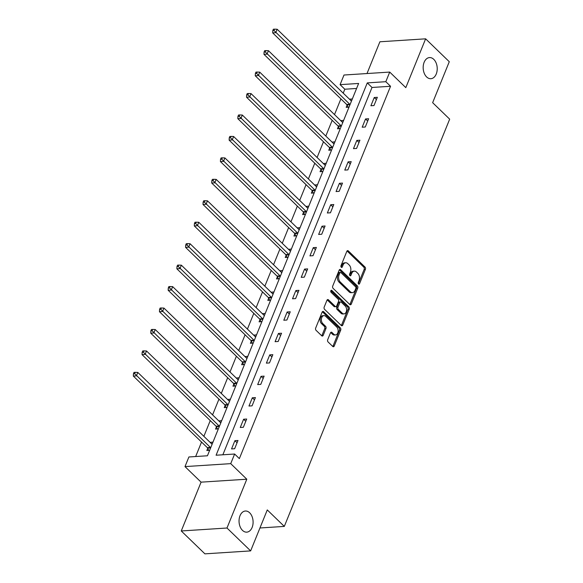 <?xml version="1.0" encoding="UTF-8"?>
<svg xmlns="http://www.w3.org/2000/svg" width="583" height="583" viewBox="0 0 583 583"><rect width="100%" height="100%" fill="white"/><g stroke="black" fill="none" stroke-linecap="round" stroke-linejoin="round"><path stroke-width="0.87" d="M358.545 283.965A1.137 0.751 86.3 0 0 358.997 284.154A1.137 0.751 86.3 0 0 359.573 283.651L365.395 269.317A1.625 1.079 86.3 0 0 365.016 267.065L348.299 250.894A1.625 1.079 86.3 0 0 347.65 250.624A1.625 1.079 86.3 0 0 346.819 251.346L341.004 265.68A1.137 0.751 86.3 0 0 341.266 267.254A1.137 0.751 86.3 0 0 341.725 267.444A1.137 0.751 86.3 0 0 342.301 266.941L343.052 265.083A5.196 3.44 86.3 0 1 345.69 262.78A5.196 3.44 86.3 0 1 347.781 263.64L349.173 264.988A5.196 3.44 86.3 0 1 350.39 272.181L349.64 274.039A1.137 0.751 86.3 0 0 349.902 275.613A1.137 0.751 86.3 0 0 350.361 275.803A1.137 0.751 86.3 0 0 350.937 275.3L351.695 273.442A5.196 3.44 86.3 0 1 354.333 271.131A5.196 3.44 86.3 0 1 356.417 271.999L357.809 273.347A5.196 3.44 86.3 0 1 359.026 280.54L358.275 282.398A1.137 0.751 86.3 0 0 358.545 283.965M249.648 512.785A10.581 7.011 86.3 0 0 245.392 511.021A10.581 7.011 86.3 0 0 239.205 518.746A10.581 7.011 86.3 0 0 242.499 530.384A10.581 7.011 86.3 0 0 246.755 532.148A10.581 7.011 86.3 0 0 252.935 524.43A10.581 7.011 86.3 0 0 249.648 512.785M433.767 59.342A10.581 7.011 86.3 0 0 429.518 57.579A10.581 7.011 86.3 0 0 423.331 65.296A10.581 7.011 86.3 0 0 426.625 76.941A10.581 7.011 86.3 0 0 430.873 78.705A10.581 7.011 86.3 0 0 437.061 70.988A10.581 7.011 86.3 0 0 433.767 59.342M327.697 339.7A1.625 1.079 86.3 0 0 328.076 341.951L332.769 346.484A1.625 1.079 86.3 0 0 333.418 346.754A1.625 1.079 86.3 0 0 334.241 346.032L340.712 330.109A1.625 1.079 86.3 0 0 340.334 327.865L323.616 311.694A1.625 1.079 86.3 0 0 322.96 311.424A1.625 1.079 86.3 0 0 322.137 312.145L315.673 328.069A1.625 1.079 86.3 0 0 316.052 330.313L321.714 335.793A1.625 1.079 86.3 0 0 322.37 336.063A1.625 1.079 86.3 0 0 323.193 335.342L325.963 328.528A1.625 1.079 86.3 0 0 325.576 326.283L322.771 323.565A4.343 2.879 86.3 0 1 321.422 318.784A4.343 2.879 86.3 0 1 323.959 315.622A4.343 2.879 86.3 0 1 325.7 316.343L336.704 326.99A4.343 2.879 86.3 0 1 338.06 331.763A4.343 2.879 86.3 0 1 335.524 334.934A4.343 2.879 86.3 0 1 333.775 334.212L331.938 332.434A1.625 1.079 86.3 0 0 331.29 332.164A1.625 1.079 86.3 0 0 330.466 332.886L327.697 339.7M234.628 454.026L230.722 463.645L184.993 466.597L188.899 456.97L207.439 455.775L358.625 83.456L340.086 84.652L343.992 75.025L389.721 72.073L385.815 81.7L367.275 82.895L216.089 455.221L234.628 454.026L239.358 458.602L390.544 86.277L385.815 81.7M389.721 72.073L405.804 87.639L425.626 38.828L449.282 61.711L432.644 102.681L449.675 119.158L284.307 526.405L267.276 509.928L250.639 550.899L226.984 528.016L246.806 479.211L230.722 463.645M349.807 304.515A1.625 1.079 86.3 0 0 350.463 304.785A1.625 1.079 86.3 0 0 351.287 304.064L357.751 288.14A1.625 1.079 86.3 0 0 357.372 285.889L340.654 269.718A1.625 1.079 86.3 0 0 340.006 269.448A1.625 1.079 86.3 0 0 339.175 270.169L332.711 286.093A1.625 1.079 86.3 0 0 333.09 288.345L349.807 304.515M349.232 309.128L342.768 325.052A1.625 1.079 86.3 0 1 341.944 325.773A1.625 1.079 86.3 0 1 341.288 325.503L324.571 309.333A1.625 1.079 86.3 0 1 324.192 307.081L326.961 300.267A1.625 1.079 86.3 0 1 327.784 299.545A1.625 1.079 86.3 0 1 328.433 299.815L335.218 306.374A1.625 1.079 86.3 0 0 335.866 306.643A1.625 1.079 86.3 0 0 336.69 305.922L338.526 301.404A1.625 1.079 86.3 0 0 338.147 299.152L331.086 292.323A1.137 0.751 86.3 0 1 330.736 291.077A1.137 0.751 86.3 0 1 331.399 290.247A1.137 0.751 86.3 0 1 331.858 290.436L348.853 306.877A1.625 1.079 86.3 0 1 349.232 309.128L348 309.209L341.529 325.132L342.768 325.052M250.639 550.899L204.91 553.85L181.255 530.967L226.984 528.016M425.626 38.828L379.897 41.779L366.999 73.538M259.952 527.979L284.307 526.405M390.544 86.277L372.005 87.472L222.859 454.784M374.25 97.507L370.897 105.756L373.987 105.552L377.339 97.303L374.25 97.507L376.414 99.591M365.541 118.954L362.189 127.203L365.279 126.999L368.631 118.75L365.541 118.954L367.698 121.038M356.832 140.401L353.48 148.65L356.57 148.454L359.922 140.204L356.832 140.401L358.99 142.492M348.124 161.848L344.772 170.098L347.862 169.901L351.214 161.651L348.124 161.848L350.281 163.94M339.415 183.295L336.063 191.545L339.153 191.348L342.505 183.098L339.415 183.295L341.572 185.387M330.707 204.742L327.354 212.992L330.444 212.795L333.797 204.546L330.707 204.742L332.864 206.834M321.998 226.197L318.646 234.446L321.736 234.242L325.081 225.993L321.998 226.197L324.155 228.281M313.282 247.644L309.937 255.893L313.027 255.689L316.372 247.44L313.282 247.644L315.447 249.735M304.574 269.091L301.229 277.34L304.319 277.144L307.664 268.894L304.574 269.091L306.738 271.182M295.865 290.538L292.52 298.788L295.61 298.591L298.955 290.341L295.865 290.538L298.03 292.63M287.157 311.985L283.804 320.235L286.894 320.038L290.247 311.788L287.157 311.985L289.321 314.077M278.448 333.44L275.096 341.689L278.186 341.485L281.538 333.236L278.448 333.44L280.605 335.524M269.74 354.887L266.387 363.136L269.477 362.932L272.829 354.683L269.74 354.887L271.897 356.978M261.031 376.334L257.679 384.583L260.769 384.386L264.121 376.137L261.031 376.334L263.188 378.425M252.322 397.781L248.97 406.03L252.06 405.834L255.412 397.584L252.322 397.781L254.48 399.872M243.614 419.228L240.262 427.477L243.351 427.281L246.704 419.031L243.614 419.228L245.771 421.32M234.898 440.682L231.553 448.932L234.643 448.728L237.988 440.478L234.898 440.682L237.062 442.767M356.585 88.463L344.815 89.228L343.219 93.156M340.895 98.877L334.511 114.603M332.186 120.331L325.802 136.05M323.478 141.778L317.094 157.497M314.769 163.225L308.385 178.945M306.053 184.673L299.669 200.399M297.345 206.12L290.961 221.846M288.636 227.574L282.252 243.293M279.927 249.021L273.544 264.74M271.219 270.468L264.835 286.187M262.51 291.915L256.126 307.642M253.802 313.363L247.418 329.089M245.093 334.81L238.709 350.536M236.385 356.264L230.001 371.983M227.676 377.711L221.292 393.43M218.96 399.158L212.576 414.877M210.252 420.605L203.868 436.332M201.543 442.052L195.662 456.533M352.343 98.913L349.487 99.212M347.089 105.122L346.185 107.345L348.991 107.163M343.635 120.368L340.778 120.659M338.373 126.569L337.47 128.792L340.283 128.617M334.926 141.815L332.062 142.114M329.665 148.016L328.761 150.246L331.574 150.064M326.218 163.262L323.354 163.561M320.956 169.464L320.052 171.694L322.865 171.511M317.509 184.709L314.645 185.008M312.248 190.918L311.344 193.141L314.157 192.958M308.801 206.156L305.937 206.455M303.539 212.365L302.635 214.588L305.448 214.406M300.085 227.603L297.228 227.902M294.83 233.812L293.927 236.035L296.74 235.853M291.376 249.058L288.519 249.356M286.122 255.259L285.218 257.489L288.031 257.307M282.668 270.505L279.811 270.804M277.413 276.706L276.51 278.936L279.323 278.754M273.959 291.952L271.102 292.251M268.705 298.161L267.801 300.383L270.607 300.201M265.25 313.399L262.394 313.698M259.989 319.608L259.085 321.831L261.898 321.648M256.542 334.846L253.685 335.145M251.28 341.055L250.377 343.278L253.19 343.096M247.833 356.3L244.969 356.599M242.572 362.502L241.668 364.725L244.481 364.55M239.125 377.748L236.261 378.046M233.863 383.949L232.96 386.179L235.772 385.997M230.416 399.195L227.552 399.493M225.155 405.396L224.251 407.626L227.064 407.444M221.7 420.642L218.844 420.941M216.446 426.851L215.542 429.073L218.355 428.891M212.992 442.089L210.135 442.388M207.737 448.298L206.834 450.521L209.647 450.338M246.806 479.211L201.077 482.156L181.255 530.967M201.077 482.156L184.993 466.597M344.815 89.228L340.086 84.652M372.005 87.472L367.275 82.895M349.53 99.095L351.498 100.997M340.822 120.543L342.789 122.445M332.113 141.997L334.081 143.899M323.405 163.444L325.372 165.346M314.696 184.891L316.664 186.793M305.988 206.338L307.948 208.24M297.279 227.785L299.239 229.687M288.563 249.24L290.531 251.142M279.855 270.687L281.822 272.589M271.146 292.134L273.114 294.036M262.437 313.581L264.405 315.483M253.729 335.028L255.697 336.93M245.02 356.475L246.988 358.377M236.312 377.93L238.279 379.832M227.603 399.377L229.571 401.279M218.895 420.824L220.855 422.726M210.186 442.271L212.146 444.173M354.333 271.131L353.094 271.212A5.196 3.44 86.3 0 0 350.456 273.522L351.695 273.442M350.937 275.3L349.727 275.373L350.456 273.522M345.69 262.78L344.458 262.86A5.196 3.44 86.3 0 0 341.82 265.163L343.052 265.083M342.301 266.941L341.084 267.021L341.82 265.163M358.348 283.71L364.164 269.39A1.625 1.079 86.3 0 0 363.785 267.145L347.067 250.974A1.625 1.079 86.3 0 0 347.045 250.96M349.829 304.53A1.625 1.079 86.3 0 0 350.048 304.144L356.519 288.221A1.625 1.079 86.3 0 0 356.14 285.969L339.423 269.798A1.625 1.079 86.3 0 0 339.401 269.783L340.654 269.718M355.849 288.366A1.137 0.751 86.3 0 0 355.586 286.792L340.909 272.596A1.137 0.751 86.3 0 0 340.45 272.407A1.137 0.751 86.3 0 0 339.874 272.91L339.08 274.87A5.196 3.44 86.3 0 0 340.297 282.063L350.332 291.77A5.196 3.44 86.3 0 0 352.416 292.63A5.196 3.44 86.3 0 0 355.054 290.327L355.849 288.366M340.45 272.407L339.219 272.487A1.137 0.751 86.3 0 0 338.643 272.99L339.874 272.91M352.416 292.63L351.185 292.71A5.196 3.44 86.3 0 1 349.093 291.85L339.066 282.143A5.196 3.44 86.3 0 1 337.849 274.95L338.643 272.99M341.303 325.518A1.625 1.079 86.3 0 0 341.529 325.132M335.866 306.643L334.635 306.724A1.625 1.079 86.3 0 1 333.979 306.454L327.201 299.895A1.625 1.079 86.3 0 0 327.187 299.881M330.831 290.72L347.614 306.957L348.853 306.877M342.25 313.18A4.343 2.879 86.3 0 0 343.992 313.902A4.343 2.879 86.3 0 0 346.535 310.739A4.343 2.879 86.3 0 0 345.18 305.958L341.303 302.205A1.625 1.079 86.3 0 0 340.654 301.936A1.625 1.079 86.3 0 0 339.831 302.657L337.994 307.183A1.625 1.079 86.3 0 0 338.373 309.427L342.25 313.18L341.011 313.26A4.343 2.879 86.3 0 0 342.76 313.982L343.992 313.902M340.654 301.936L339.415 302.016A1.625 1.079 86.3 0 0 338.592 302.737L339.831 302.657M341.011 313.26L337.134 309.507A1.625 1.079 86.3 0 1 336.755 307.263L338.592 302.737M348 309.209A1.625 1.079 86.3 0 0 347.614 306.957M335.524 334.934L334.285 335.014A4.343 2.879 86.3 0 1 332.536 334.292L330.707 332.514A1.625 1.079 86.3 0 0 330.692 332.499M323.959 315.622L322.72 315.702A4.343 2.879 86.3 0 0 320.184 318.865A4.343 2.879 86.3 0 0 321.532 323.645L322.771 323.565M321.729 335.808A1.625 1.079 86.3 0 0 321.954 335.422L324.724 328.608A1.625 1.079 86.3 0 0 324.345 326.363L321.532 323.645M332.784 346.499A1.625 1.079 86.3 0 0 333.01 346.113L339.474 330.189A1.625 1.079 86.3 0 0 339.095 327.945L322.377 311.774A1.625 1.079 86.3 0 0 322.363 311.759L323.616 311.694M351.476 101.048A1.654 1.093 -93.7 0 1 351.155 100.83L277.158 29.252L275.766 32.684L272.676 32.888L346.666 104.466A1.654 1.093 -93.7 0 1 346.98 104.904L348.117 107.221M274.025 30.527L274.586 29.15L273.347 29.23L272.786 30.608L274.025 30.527L349.756 104.262A1.654 1.093 -93.7 0 1 350.026 104.627M274.586 29.15L277.158 29.252M272.676 32.888L272.786 30.608M342.768 122.496A1.654 1.093 -93.7 0 1 342.44 122.277L268.45 50.699L267.058 54.132L263.968 54.336L337.958 125.913A1.654 1.093 -93.7 0 1 338.271 126.351L339.408 128.668M265.316 51.974L265.877 50.597L264.638 50.677L264.077 52.055L265.316 51.974L341.048 125.717A1.654 1.093 -93.7 0 1 341.317 126.074M265.877 50.597L268.45 50.699M263.968 54.336L264.077 52.055M334.059 143.943A1.654 1.093 -93.7 0 1 333.731 143.724L259.741 72.146L258.342 75.586L255.252 75.783L329.249 147.361A1.654 1.093 -93.7 0 1 329.563 147.805L330.699 150.115M256.607 73.422L257.161 72.044L255.93 72.124L255.369 73.502L256.607 73.422L332.339 147.164A1.654 1.093 -93.7 0 1 332.609 147.521M257.161 72.044L259.741 72.146M255.252 75.783L255.369 73.502M325.35 165.39A1.654 1.093 -93.7 0 1 325.022 165.171L251.033 93.593L249.633 97.033L246.543 97.23L320.541 168.808A1.654 1.093 -93.7 0 1 320.854 169.252L321.991 171.57M247.899 94.869L248.453 93.499L247.221 93.579L246.66 94.949L247.899 94.869L323.631 168.611A1.654 1.093 -93.7 0 1 323.9 168.968M248.453 93.499L251.033 93.593M246.543 97.23L246.66 94.949M316.642 186.837A1.654 1.093 -93.7 0 1 316.314 186.618L242.324 115.04L240.925 118.48L237.835 118.677L311.832 190.262A1.654 1.093 -93.7 0 1 312.145 190.699L313.282 193.017M239.19 116.316L239.744 114.946L238.513 115.026L237.951 116.396L239.19 116.316L314.922 190.058A1.654 1.093 -93.7 0 1 315.192 190.415M239.744 114.946L242.324 115.04M237.835 118.677L237.951 116.396M307.933 208.291A1.654 1.093 -93.7 0 1 307.605 208.073L233.615 136.495L232.216 139.927L229.126 140.131L303.124 211.709A1.654 1.093 -93.7 0 1 303.43 212.146L304.574 214.464M230.482 137.77L231.036 136.393L229.804 136.473L229.243 137.85L230.482 137.77L306.213 211.505A1.654 1.093 -93.7 0 1 306.483 211.862M231.036 136.393L233.615 136.495M229.126 140.131L229.243 137.85M299.225 229.738A1.654 1.093 -93.7 0 1 298.897 229.52L224.907 157.942L223.508 161.374L220.418 161.578L294.408 233.156A1.654 1.093 -93.7 0 1 294.721 233.594L295.865 235.911M221.766 159.217L222.327 157.84L221.088 157.92L220.534 159.297L221.766 159.217L297.498 232.96A1.654 1.093 -93.7 0 1 297.767 233.317M222.327 157.84L224.907 157.942M220.418 161.578L220.534 159.297M290.516 251.186A1.654 1.093 -93.7 0 1 290.188 250.967L216.191 179.389L214.799 182.829L211.709 183.026L285.699 254.603A1.654 1.093 -93.7 0 1 286.013 255.048L287.149 257.358M213.057 180.664L213.618 179.287L212.38 179.367L211.826 180.745L213.057 180.664L288.789 254.407A1.654 1.093 -93.7 0 1 289.059 254.764M213.618 179.287L216.191 179.389M211.709 183.026L211.826 180.745M281.808 272.633A1.654 1.093 -93.7 0 1 281.48 272.414L207.482 200.836L206.091 204.276L203.001 204.473L276.991 276.05A1.654 1.093 -93.7 0 1 277.304 276.495L278.441 278.812M204.349 202.112L204.91 200.741L203.671 200.814L203.117 202.192L204.349 202.112L280.08 275.854A1.654 1.093 -93.7 0 1 280.35 276.211M204.91 200.741L207.482 200.836M203.001 204.473L203.117 202.192M273.092 294.08A1.654 1.093 -93.7 0 1 272.771 293.861L198.774 222.283L197.382 225.723L194.292 225.92L268.282 297.498A1.654 1.093 -93.7 0 1 268.595 297.942L269.732 300.26M195.64 223.559L196.201 222.189L194.962 222.269L194.409 223.639L195.64 223.559L271.372 297.301A1.654 1.093 -93.7 0 1 271.642 297.658M196.201 222.189L198.774 222.283M194.292 225.92L194.409 223.639M264.383 315.534A1.654 1.093 -93.7 0 1 264.063 315.316L190.065 243.73L188.673 247.17L185.583 247.367L259.573 318.952A1.654 1.093 -93.7 0 1 259.887 319.389L261.024 321.707M186.932 245.013L187.493 243.636L186.254 243.716L185.693 245.086L186.932 245.013L262.663 318.748A1.654 1.093 -93.7 0 1 262.933 319.105M187.493 243.636L190.065 243.73M185.583 247.367L185.693 245.086M255.675 336.981A1.654 1.093 -93.7 0 1 255.347 336.763L181.357 265.185L179.958 268.617L176.868 268.821L250.865 340.399A1.654 1.093 -93.7 0 1 251.178 340.836L252.315 343.154M178.223 266.46L178.784 265.083L177.545 265.163L176.984 266.54L178.223 266.46L253.955 340.195A1.654 1.093 -93.7 0 1 254.224 340.559M178.784 265.083L181.357 265.185M176.868 268.821L176.984 266.54M246.966 358.428A1.654 1.093 -93.7 0 1 246.638 358.21L172.648 286.632L171.249 290.072L168.159 290.268L242.156 361.846A1.654 1.093 -93.7 0 1 242.47 362.291L243.607 364.601M169.515 287.907L170.068 286.53L168.837 286.61L168.276 287.987L169.515 287.907L245.246 361.649A1.654 1.093 -93.7 0 1 245.516 362.007M170.068 286.53L172.648 286.632M168.159 290.268L168.276 287.987M238.258 379.876A1.654 1.093 -93.7 0 1 237.93 379.657L163.94 308.079L162.54 311.519L159.451 311.716L233.448 383.293A1.654 1.093 -93.7 0 1 233.761 383.738L234.898 386.055M160.806 309.354L161.36 307.977L160.128 308.057L159.567 309.435L160.806 309.354L236.538 383.097A1.654 1.093 -93.7 0 1 236.807 383.454M161.36 307.977L163.94 308.079M159.451 311.716L159.567 309.435M229.549 401.323A1.654 1.093 -93.7 0 1 229.221 401.104L155.231 329.526L153.832 332.966L150.742 333.163L224.739 404.74A1.654 1.093 -93.7 0 1 225.053 405.185L226.189 407.502M152.097 330.801L152.651 329.431L151.42 329.512L150.859 330.882L152.097 330.801L227.829 404.544A1.654 1.093 -93.7 0 1 228.099 404.901M152.651 329.431L155.231 329.526M150.742 333.163L150.859 330.882M220.84 422.777A1.654 1.093 -93.7 0 1 220.512 422.558L146.522 350.973L145.123 354.413L142.033 354.61L216.031 426.195A1.654 1.093 -93.7 0 1 216.337 426.632L217.481 428.95M143.389 352.249L143.943 350.879L142.711 350.959L142.15 352.329L143.389 352.249L219.121 425.991A1.654 1.093 -93.7 0 1 219.383 426.348M143.943 350.879L146.522 350.973M142.033 354.61L142.15 352.329M212.132 444.224A1.654 1.093 -93.7 0 1 211.804 444.006L137.807 372.428L136.415 375.86L133.325 376.064L207.315 447.642A1.654 1.093 -93.7 0 1 207.628 448.079L208.765 450.397M134.673 373.703L135.234 372.326L133.995 372.406L133.441 373.783L134.673 373.703L210.405 447.438A1.654 1.093 -93.7 0 1 210.674 447.802M135.234 372.326L137.807 372.428M133.325 376.064L133.441 373.783M358.363 283.732L359.573 283.651M347.067 250.974L348.299 250.894M363.785 267.145L365.016 267.065M364.164 269.39L365.395 269.317M356.14 285.969L357.372 285.889M356.519 288.221L357.751 288.14M350.048 304.144L351.287 304.064M337.849 274.95L339.08 274.87M339.066 282.143L340.297 282.063M349.093 291.85L350.332 291.77M327.201 299.895L328.433 299.815M333.979 306.454L335.218 306.374M330.969 290.494L331.858 290.436M336.755 307.263L337.994 307.183M337.134 309.507L338.373 309.427M330.707 332.514L331.938 332.434M332.536 334.292L333.775 334.212M324.345 326.363L325.576 326.283M324.724 328.608L325.963 328.528M321.954 335.422L323.193 335.342M339.095 327.945L340.334 327.865M339.474 330.189L340.712 330.109M333.01 346.113L334.241 346.032M346.666 104.466L349.756 104.262M346.98 104.904L349.989 104.714M337.958 125.913L341.048 125.717M338.271 126.351L341.281 126.161M329.249 147.361L332.339 147.164M329.563 147.805L332.572 147.608M320.541 168.808L323.631 168.611M320.854 169.252L323.864 169.055M311.832 190.262L314.922 190.058M312.145 190.699L315.155 190.503M303.124 211.709L306.213 211.505M303.43 212.146L306.447 211.957M294.408 233.156L297.498 232.96M294.721 233.594L297.731 233.404M285.699 254.603L288.789 254.407M286.013 255.048L289.022 254.851M276.991 276.05L280.08 275.854M277.304 276.495L280.314 276.298M268.282 297.498L271.372 297.301M268.595 297.942L271.605 297.745M259.573 318.952L262.663 318.748M259.887 319.389L262.897 319.2M250.865 340.399L253.955 340.195M251.178 340.836L254.188 340.647M242.156 361.846L245.246 361.649M242.47 362.291L245.479 362.094M233.448 383.293L236.538 383.097M233.761 383.738L236.771 383.541M224.739 404.74L227.829 404.544M225.053 405.185L228.062 404.988M216.031 426.195L219.121 425.991M216.337 426.632L219.354 426.435M207.315 447.642L210.405 447.438M207.628 448.079L210.638 447.89"/></g></svg>
